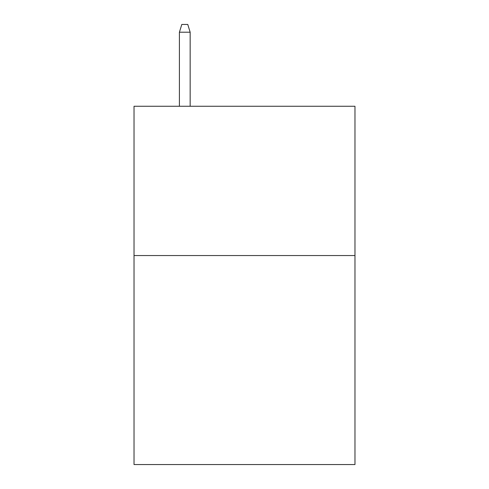 <?xml version="1.0" encoding="UTF-8"?>
<svg xmlns="http://www.w3.org/2000/svg" width="489" height="489" viewBox="0 0 489 489"><rect width="100%" height="100%" fill="white"/><g stroke="black" fill="none" stroke-linecap="round" stroke-linejoin="round"><path stroke-width="0.73" d="M354.971 255.545L354.971 464.55L134.029 464.55L134.029 106.26L354.971 106.26L354.971 255.545L134.029 255.545M190.16 106.26L190.16 32.213L179.408 32.213L179.408 106.26M179.408 32.213L181.798 24.45L187.77 24.45L190.16 32.213"/></g></svg>
